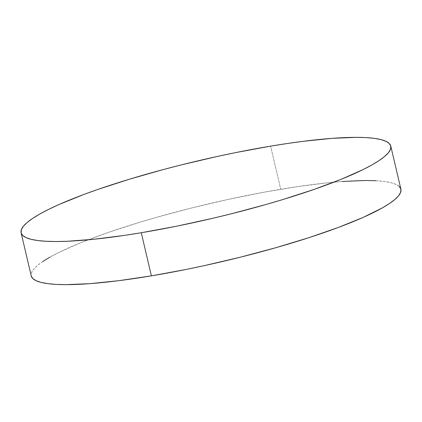 <?xml version="1.0" encoding="UTF-8"?>
<svg xmlns="http://www.w3.org/2000/svg" width="422" height="422" viewBox="0 0 422 422"><rect width="100%" height="100%" fill="white"/><g stroke="black" fill="none" stroke-linecap="round" stroke-linejoin="round"><path stroke-width="0.32" stroke-dasharray="2.11 1.58" d="M400.895 189.209A189.853 29.656 -13.2 0 0 280.725 189.267L270.613 146.139L280.725 189.267A189.853 29.656 -13.2 0 0 31.223 275.914L31.46 272.839L33.486 269.41L37.268 265.623L42.77 261.519M342.115 181.481L328.242 182.726L297.399 186.635L263.428 192.311L227.637 199.537L191.403 208.025L156.114 217.462L139.255 222.42L107.905 232.585L80.707 242.745L58.716 252.514L49.944 257.135M399.365 186.614L396.068 184.43L391.036 182.71L384.315 181.471L375.976 180.727"/><path stroke-width="0.63" d="M21.105 232.791L31.223 275.914A189.853 29.656 -13.2 0 0 151.387 275.861L141.275 232.733L151.387 275.861A189.853 29.656 -13.2 0 0 400.895 189.209L390.777 146.086A189.853 29.656 166.8 0 1 141.275 232.733A189.853 29.656 166.8 0 1 21.105 232.791A189.853 29.656 166.8 0 1 270.613 146.139A189.853 29.656 166.8 0 1 390.777 146.086M49.944 257.135L42.77 261.519M31.217 275.882L32.747 278.509L36.049 280.693L41.082 282.413L47.797 283.653L56.137 284.402L66.017 284.65L89.997 283.647L118.825 280.677L151.387 275.861L186.44 269.378L204.475 265.591L240.714 257.098L275.999 247.661L308.983 237.649L338.397 227.437L363.11 217.425L382.168 207.988L389.342 203.61L394.85 199.5L398.632 195.718L400.652 192.284L400.9 189.241L399.365 186.614M375.976 180.727L366.101 180.474L342.115 181.481M141.275 232.733L124.601 235.365L93.758 239.274L67.225 241.273L55.899 241.526L46.024 241.273L37.685 240.529L30.964 239.29L25.932 237.57L22.635 235.386L21.1 232.759L21.348 229.716L23.368 226.282L27.15 222.499L32.658 218.39L39.832 214.012L48.604 209.391L58.89 204.575L83.603 194.563L97.788 189.457L129.137 179.297L163.441 169.523L181.286 164.902L217.525 156.409L235.56 152.622L270.613 146.139L287.282 143.512L303.175 141.323L332.003 138.353L355.983 137.35L365.863 137.598L374.203 138.347L380.918 139.587L385.951 141.307L389.253 143.491L390.783 146.117L390.54 149.161L388.514 152.59L384.732 156.377L379.23 160.481L372.056 164.865L363.284 169.486L341.292 179.255L314.095 189.415L282.745 199.58L265.886 204.538L230.597 213.975L212.509 218.359L176.322 226.255L141.275 232.733"/></g></svg>
